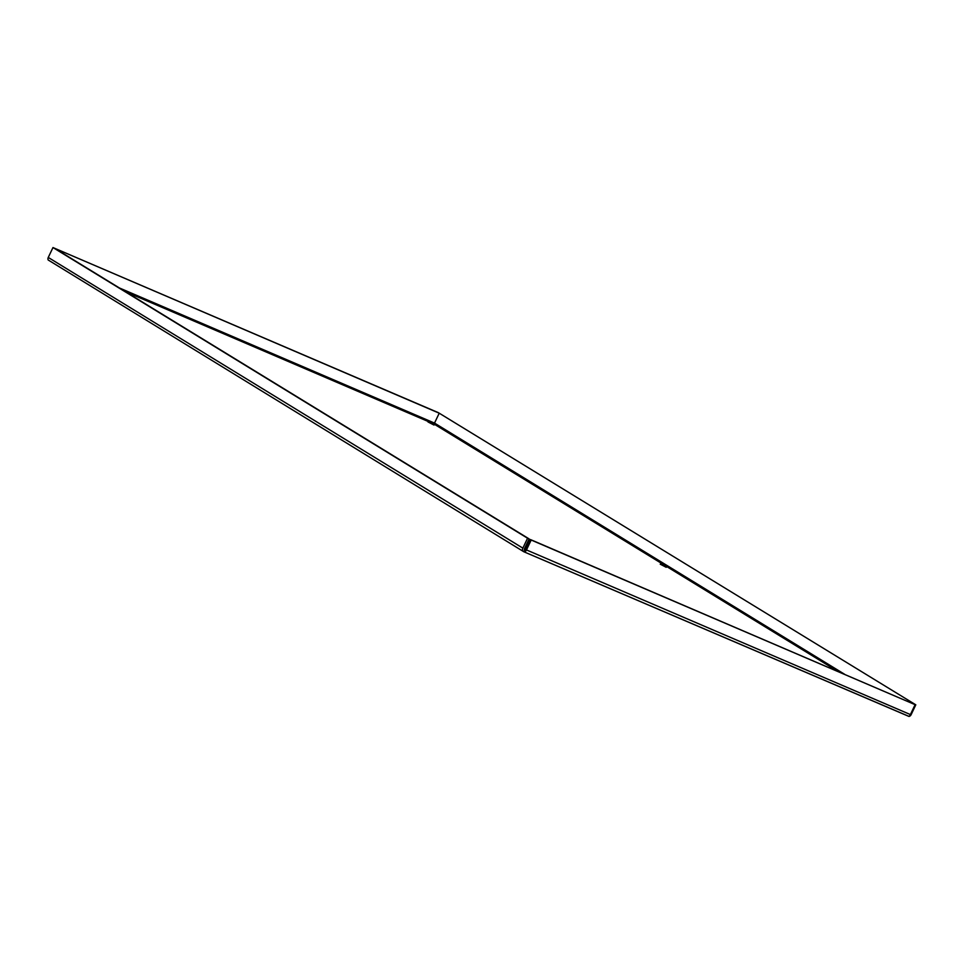 <?xml version="1.0" encoding="UTF-8"?>
<svg xmlns="http://www.w3.org/2000/svg" width="964" height="964" viewBox="0 0 964 964"><rect width="100%" height="100%" fill="white"/><g stroke="black" fill="none" stroke-linecap="round" stroke-linejoin="round"><path stroke-width="1.45" d="M525.705 549.167L524.549 548.829L525.537 549.516M427.98 421.931L433.993 425.052L427.98 421.931M660.22 564.181L666.232 567.302L660.22 564.181M524.838 550.034L523.922 551.794A2.94 1.506 -66.8 0 0 524.018 551.842A2.94 1.506 -66.8 0 0 526.477 549.938L531.176 540.033L530.296 539.491L524.802 550.022A0.952 0.819 -58.5 0 1 524.428 548.817L529.128 538.912L54.538 248.23L439.223 413.195L915.8 704.817L911.101 714.71A2.94 2.518 -58.5 0 1 909.124 716.445L909.1 716.24M125.477 291.682L433.776 423.883L434.523 423.088L433.776 423.883L837.837 671.378M523.922 551.794A2.94 2.518 -58.5 0 1 522.85 548.142L527.561 538.237L529.128 538.912M530.296 539.491L915.101 704.672L531.176 540.033M915.101 704.672L910.402 714.577A2.94 1.506 -66.8 0 1 908.859 716.397L524.018 551.842M119.415 287.971L434.511 423.088L439.223 413.195L434.451 423.22M527.561 538.237L52.972 247.555L438.343 412.652L915.8 704.817M52.972 247.555L48.26 257.448A2.94 2.518 121.5 0 0 48.2 260.003L523.645 551.649M524.127 551.878L909.124 716.445M434.523 423.088L844.645 674.294M48.26 257.448L522.85 548.142M910.402 714.577L526.477 549.938"/></g></svg>
